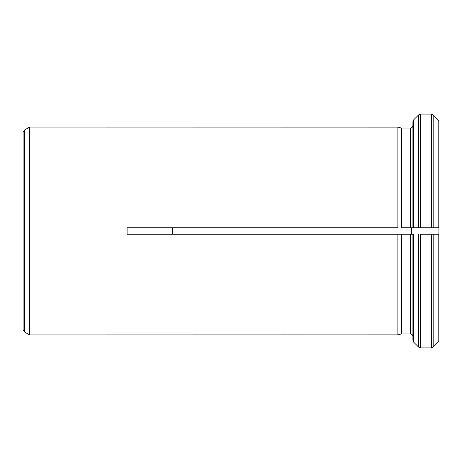 <?xml version="1.0" encoding="UTF-8"?>
<svg xmlns="http://www.w3.org/2000/svg" width="462" height="462" viewBox="0 0 462 462"><rect width="100%" height="100%" fill="white"/><g stroke="black" fill="none" stroke-linecap="round" stroke-linejoin="round"><path stroke-width="0.69" d="M438.9 120.611L438.9 234.246L431.329 234.246L438.9 234.246L438.9 341.389L433.165 347.135L431.329 347.898L420.484 347.898L418.647 347.135L413.675 342.163L412.913 340.321L412.913 234.251M438.9 341.389L433.165 347.135L431.329 347.898L431.329 234.246L420.484 234.246L420.484 347.898L418.647 347.135L413.675 342.163L412.913 340.321L412.913 336.527C412.757 334.944 411.89 334.078 410.314 333.922L401.518 333.922L397.88 334.898L29.683 334.95L29.683 127.05L397.88 127.102L401.518 128.078L397.88 127.102L397.88 227.754L127.102 227.754M412.913 234.246L127.102 234.246L127.102 227.749M431.329 114.102L431.329 227.754L438.9 227.754L420.484 227.754L420.484 114.102L431.329 114.102L433.165 114.865L438.79 120.49L433.165 114.865L431.329 114.102L420.484 114.102L418.647 114.865L413.675 119.837L412.913 121.679L412.913 125.473C412.757 127.05 411.89 127.922 410.314 128.078L401.518 128.078L401.518 227.754L410.314 227.754L410.314 128.078L401.518 128.078M397.88 234.251L397.88 334.898L401.518 333.922L401.518 234.251M410.314 234.246L397.88 234.246M172.621 227.749L172.621 234.251M411.544 234.246L411.544 227.754M420.484 114.102L418.647 114.865L413.675 119.837L412.913 121.679L412.913 227.754L410.314 227.754M418.647 227.754L412.913 227.754L420.484 227.754L418.647 227.754L418.647 114.865M24.399 130.099L24.399 331.901L23.1 329.649L23.1 132.351L24.399 130.099L29.683 127.05M438.79 234.246L438.79 341.51M433.165 234.246L433.165 347.135M418.647 347.135L418.647 234.246M410.314 333.922L410.314 234.251M438.79 120.49L438.79 227.754M433.165 114.865L433.165 227.754M413.675 342.163L413.675 234.246M413.675 227.754L413.675 119.837M24.399 331.901L29.643 334.927L29.643 127.073"/></g></svg>
